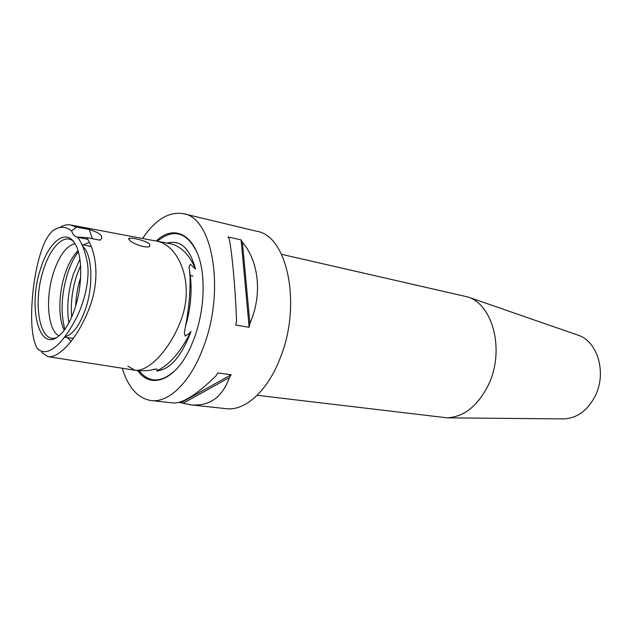 <?xml version="1.0" encoding="UTF-8"?>
<svg xmlns="http://www.w3.org/2000/svg" width="632" height="632" viewBox="0 0 632 632"><rect width="100%" height="100%" fill="white"/><g stroke="black" fill="none" stroke-linecap="round" stroke-linejoin="round"><path stroke-width="0.95" d="M59.993 227.425C63.437 225.166 67.008 224.352 70.713 224.992L76.409 227.101L89.215 229.448C94.342 231.012 98.165 232.813 100.701 234.867C102.265 236.818 102.044 238.596 100.03 240.192L86.75 237.593C97.454 253.993 99.761 282.962 88.472 310.312C77.641 337.654 59.313 358.478 48.056 356.685L134.735 370.178C148.575 372.256 170.237 349.235 181.013 320.084C192.286 290.657 184.007 260.337 169.431 247.665C165.418 244.126 161.239 241.961 156.902 241.179L169.921 243.62C174.321 244.418 178.572 246.583 182.656 250.13C187.894 254.688 192.175 261.016 195.509 269.106L190.422 264.287C189.102 265.487 188.786 267.399 189.482 270.038L190.05 277.085C190.358 292.695 188.826 309.198 185.445 326.594L184.354 332.574L185.121 336.058L189.26 333.404L190.959 331.358C180.673 352.079 169.194 365.296 156.515 371.008C157.676 370.368 157.692 369.696 156.562 369.001L147.596 370.636L138.961 370.834L134.735 370.178L127.933 366.173M48.056 356.685L42.233 352.846L41.554 351.827M71.598 230.957C66.028 226.367 59.945 226.138 53.341 230.277C42.376 238.967 36.008 266.562 33.354 288.224C30.865 310.209 30.233 335.379 37.083 348.177L37.304 348.508C48.427 359.521 65.191 340.403 77.341 315.968C84.435 301.188 89.799 280.142 87.516 263.505C85.431 252.042 82.128 243.265 77.618 237.174L76.851 237.079C74.56 236.542 72.814 234.504 71.598 230.957L76.409 227.101M129.426 240.215C132.767 243.889 147.422 248.905 149.847 246.267L149.421 243.936C145.866 240.587 130.998 237.205 128.928 238.359L129.426 240.215M190.959 331.358L190.129 333.712C180.839 357.23 169.629 369.657 156.515 371.008M167.117 243.099C180.389 239.568 189.853 248.242 195.509 269.106M562.519 418.898L563.981 418.913C577.182 418.147 587.594 410.5 595.226 395.948C606.886 373.062 597.738 341.643 578.462 335.315L577.087 334.834M257.145 395.3L447.282 417.847C464.417 416.764 478.227 405.57 488.718 384.256C504.755 350.586 493.15 305.051 468.209 297.056L281.572 254.325M142.524 238.477C155.433 219.462 169.123 211.207 183.596 213.719C212.684 217.574 225.466 290.388 203.441 347.023C190.777 381.894 168.918 402.995 151.214 400.577L173.279 402.963C182.853 403.485 197.097 394.423 216.033 375.795L217.787 372.959L231.178 374.744L229.424 377.541C222.338 397.338 209.5 406.447 190.896 404.867L178.975 402.387M151.214 400.577C137.926 398.421 128.249 387.637 122.197 368.227M183.596 213.719L256.908 231.312C287.528 235.768 302.057 305.137 280.031 358.486C267.391 391.366 244.861 411.163 226.177 408.675L190.896 404.867M137.784 370.652C150.993 389.865 176.004 380.361 190.975 346.297L194.364 337.946C201.355 318.18 204.152 298.264 202.769 278.206C199.941 237.64 176.162 221.65 156.207 241.053M40.646 268.568C48.806 241.74 65.846 228.041 74.86 243.454C82.626 255.281 82.729 285.514 74.742 308.945C70.365 321.807 65.056 330.82 58.823 335.995C38.789 353.193 27.603 306.433 40.646 268.568M56.28 337.741L56.106 337.796C39.31 343.753 32.477 302.151 43.553 269.58C50.442 247.373 63.682 233.706 72.909 240.847L73.051 240.958M59.013 335.845C47.574 330.354 45.133 297.593 53.641 272.258C59.384 255.328 66.502 245.801 74.987 243.66M82.847 246.393C92.225 254.483 93.734 285.332 85.478 309.159C79.995 324.658 73.454 333.767 65.854 336.477L64.914 336.706M64.251 330.244C58.105 318.133 58.499 293.714 64.93 274.32C68.39 263.852 72.759 255.976 78.036 250.699M82.002 244.545L91.332 246.654M86.75 237.593L77.618 237.174M75.721 305.833C76.038 296.171 77.673 286.746 80.627 277.543M236.526 321.135C235.452 289.883 232.386 255.549 229.329 239.259L228.049 236.913L241.108 239.931L242.412 242.261C259.009 261.577 262.517 294.883 249.909 323.434L249.15 327.305L235.76 325.046L236.526 321.135M92.383 238.698L89.215 229.448M183.019 403.342L229.424 377.541M181.21 402.631L231.178 374.744M249.909 323.434L242.412 242.261M249.15 327.305L241.108 239.931M176.391 369.238C162.021 382.96 149.571 383.498 139.048 370.85M157.313 241.258C173.223 228.318 186.369 231.802 196.757 251.702M189.568 270.796L190.564 277.977C192.01 293.817 190.303 310.028 185.445 326.594M64.883 329.383C60.419 312.919 61.336 294.251 67.648 273.38C70.523 264.618 74.086 257.39 78.336 251.718M68.849 322.936C66.51 307.579 67.995 291.407 73.296 274.422L79.909 259.128M71.661 317.09C70.547 303.431 72.222 289.551 76.693 275.465L80.58 265.574M563.981 418.913L447.282 417.847M128.928 238.359L128.628 239.22M190.05 277.085L190.564 277.977L189.482 270.038M155.069 369.072L153.781 369.301M89.428 242.364L83.385 244.821M190.303 275.599L192.981 276.129M156.902 241.179L70.713 224.992M71.195 341.296L67.316 337.575M64.551 337.18L73.344 338.436M65.854 336.477L65.001 336.587M77.673 237.245L87.824 239.362M578.462 335.315L468.209 297.056"/></g></svg>
